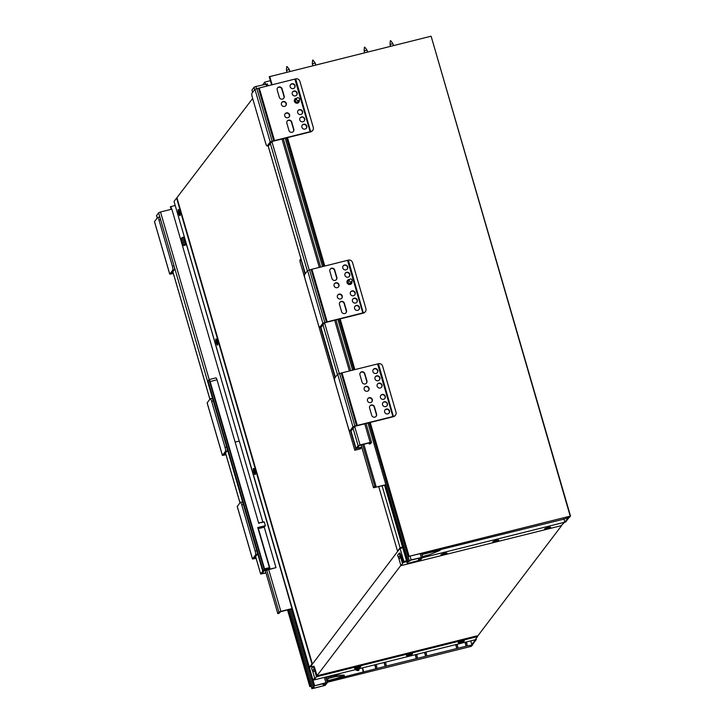 <?xml version="1.0" encoding="UTF-8"?>
<svg xmlns="http://www.w3.org/2000/svg" width="725" height="725" viewBox="0 0 725 725"><rect width="100%" height="100%" fill="white"/><g stroke="black" fill="none" stroke-linecap="round" stroke-linejoin="round"><path stroke-width="1.09" d="M237.274 506.458L240.229 502.398A3.417 0.743 76 0 1 240.347 502.316A3.417 0.743 76 0 1 241.742 504.881L255.146 551.009A3.417 0.743 76 0 1 255.508 554.997L252.49 559.011L256.106 558.332M255.327 556.963L255.671 558.15L254.131 558.531L257.13 554.589A3.417 0.743 -104 0 0 256.759 550.601L255.146 551.009M241.742 504.881L243.364 504.482L256.759 550.601M243.364 504.482A3.417 0.743 -104 0 0 241.96 501.908L240.347 502.316M154.516 221.632L157.479 217.563A3.417 0.743 76 0 1 157.588 217.482A3.417 0.743 76 0 1 158.993 220.047L172.387 266.175A3.417 0.743 76 0 1 172.758 270.162L169.741 274.177L173.347 273.497M172.577 272.129L172.922 273.316L171.381 273.697L174.381 269.754A3.417 0.743 -104 0 0 174.009 265.767L172.387 266.175M158.993 220.047L160.606 219.648L174.009 265.767M160.606 219.648A3.417 0.743 -104 0 0 159.21 217.074L157.588 217.482M207.178 402.882L210.141 398.822A3.417 0.743 76 0 1 210.25 398.741A3.417 0.743 76 0 1 211.655 401.306L225.049 447.434A3.417 0.743 76 0 1 225.421 451.421L222.403 455.436L226.01 454.756M225.239 453.388L225.584 454.575L224.043 454.956L227.043 451.013A3.417 0.743 -104 0 0 226.671 447.026L225.049 447.434M211.655 401.306L213.268 400.907L226.671 447.026M213.268 400.907A3.417 0.743 -104 0 0 211.872 398.333L210.25 398.741M327.981 676.488A1.713 1.64 -142.8 0 1 327.908 677.014M324.374 677.386L325.933 682.742L314.387 685.85L326.051 683.004L324.048 685.651L313.454 688.369L314.052 687.155L312.837 687.454L311.913 688.678L288.931 609.58M325.933 682.742L327.265 682.714L325.262 685.342L311.913 688.678M314.387 685.85L183.96 235.643M183.887 235.661L314.596 685.569M183.198 245.63L181.232 238.888M183.633 238.235L184.295 238.072M181.196 238.77L182.129 237.546L184.386 245.331M290.127 609.281L312.837 687.454M314.052 687.155L291.341 608.973M185.6 245.032L183.343 237.247L182.129 237.546M186.262 244.869L182.881 245.712L180.027 237.311M291.939 608.601L280.865 611.356L268.748 569.669M266.764 570.158L278.962 612.136L280.865 611.356M265.296 570.53L277.82 613.64L279.034 613.341L280.647 611.646L292.003 608.81M278.962 612.136L277.82 613.64M255.599 556.601L260.665 574.037L265.993 572.94M209.199 379.556L160.515 211.99L171.843 209.163L239.313 441.389M264.235 527.147L275.989 567.63L264.643 570.394M265.93 572.723L261.897 573.674L263.972 570.938L275.989 567.63M260.665 574.037L255.635 556.564M160.515 211.99L158.612 212.769L156.582 215.615M158.612 212.769L262.758 571.237L264.661 570.457M262.758 571.237L260.683 573.955M261.752 522.308L264.335 522.082L265.386 525.743L263.918 527.256L258.426 528.625M264.317 522.072L263.846 521.792M261.598 522.335L261.743 522.308A3.417 0.58 163.8 0 0 261.598 522.335A3.417 0.58 163.8 0 0 260.239 522.616L261.924 522.625M268.803 569.352L263.184 570.756L208.066 380.997L208.709 380.145A2.139 0.462 76 0 1 209.652 381.703L217.011 379.791L258.644 523.097A3.417 0.58 163.8 0 1 258.725 523.051L258.608 523.088M258.789 523.414L260.239 522.616A3.417 0.58 163.8 0 0 258.725 523.051M265.06 525.752L257.774 527.564L269.41 567.621L264.553 568.835L263.193 570.747L268.839 569.342L269.863 567.992L258.109 527.546L269.836 567.947M208.066 380.997L208.99 379.646A2.565 0.562 -104 0 1 209.081 379.583L208.709 380.145M269.41 567.621L269.863 567.992M217.011 379.791A2.565 0.562 -104 0 0 215.959 377.87A2.565 0.562 -104 0 0 215.878 377.924M235.127 442.168A3.417 0.58 -16.2 0 1 239.44 441.489L262.84 522.036M287.517 609.924L309.792 686.575L311.17 686.285M327.183 682.288L471.205 646.365L472.609 644.951L467.299 645.893L417.518 658.309L416.766 654.34M357.706 669.075L359.065 669.818L358.648 670.163L356.084 669.474M358.766 668.803L359.065 669.818M384.386 662.414L385.138 666.393L326.893 681.301M363.334 672.211L362.346 667.915M472.446 644.398L472.609 644.951M355.132 669.71L357.597 670.543A1.069 1.024 37.2 0 0 358.938 669.791M377.045 668.405L376.293 664.435M385.6 662.115L386.353 666.085L385.138 666.393L384.014 662.505M424.859 652.319L425.611 656.288L424.487 652.409M374.707 664.834L375.831 668.713L375.079 664.734M417.518 658.309L416.304 658.617L415.552 654.639M426.073 652.02L426.826 655.989M386.353 666.085L416.304 658.617L415.18 654.738M311.134 686.149L310.273 686.357L288.024 609.798M309.792 686.575L310.273 686.357M362.563 667.861L363.687 671.74M456.016 644.543L456.777 648.522L455.644 644.634M457.992 648.213L457.23 644.244M465.332 642.223L466.084 646.192L464.961 642.314M466.547 641.924L467.299 645.893M326.286 676.914L325.888 677.821M344.076 675.156L336.59 675.156L328.507 677.087A0.852 0.825 37.2 0 1 327.51 676.606M326.721 680.684L328.452 678.401L335.883 676.552L344.457 676.289L326.794 680.947M328.452 678.401A1.713 1.64 -142.8 0 1 326.368 677.186M310.01 666.991L309.33 667.163L312.303 663.683L309.965 666.855M252.653 98.473L176.601 198.097L311.895 663.783M176.601 198.097L174.036 201.477L309.33 667.163M177.009 197.998L312.303 663.683M175.187 205.429L170.719 206.698M476.506 635.979L476.742 636.786L477.422 636.74L477.186 635.934L476.506 635.979L317.052 675.763L315.411 670.099A17.953 17.255 -142.8 0 0 314.858 668.486L313.916 666.13L313.137 666.402L311.569 668.468L312.502 670.833A17.101 16.43 -142.8 0 1 313.028 672.365L314.677 678.029L313.816 679.153L314.052 679.959L316.481 676.769L314.596 670.299A17.101 16.43 37.2 0 0 314.07 668.767L313.137 666.402M477.186 635.934L477.412 636.777L475.256 639.613L476.343 639.477L472.637 644.353L471.821 644.561L470.752 640.873M476.742 636.786L316.481 676.769M471.821 644.561L475.537 639.677L314.052 679.959M369.877 406.009A2.565 2.465 -142.8 0 1 374.236 407.097L376.357 414.383A2.565 2.465 -142.8 0 1 376.067 416.395M376.565 414.093L374.453 406.816A2.565 2.465 37.2 0 0 369.986 405.864A2.565 2.465 37.2 0 0 369.596 408.03L371.708 415.307A2.565 2.465 37.2 0 0 376.184 416.259A2.565 2.465 37.2 0 0 376.565 414.093L376.357 414.383M366.932 380.924L364.811 373.638A2.565 2.465 37.2 0 0 360.343 372.695A2.565 2.465 37.2 0 0 359.953 374.852L362.074 382.129A2.565 2.465 37.2 0 0 366.542 383.081A2.565 2.465 37.2 0 0 366.932 380.924L366.714 381.205A2.565 2.465 -142.8 0 1 366.433 383.217M360.243 372.84A2.565 2.465 -142.8 0 1 364.603 373.919L366.714 381.205M377.616 363.932L342.01 372.822L357.289 425.412L393.729 416.313A3.417 3.29 37.2 0 0 396.022 412.262L382.619 366.143A3.417 3.29 37.2 0 0 378.441 363.714L377.616 363.932L392.905 416.531M387.793 413.903A2.565 2.465 37.2 0 0 388.582 409.507A2.565 2.465 37.2 0 0 385.02 412.833A2.565 2.465 37.2 0 0 387.793 413.903M383.561 399.33A2.565 2.465 37.2 0 0 384.35 394.944A2.565 2.465 37.2 0 0 380.788 398.261A2.565 2.465 37.2 0 0 383.561 399.33M378.16 380.725A2.565 2.465 37.2 0 0 378.948 376.329A2.565 2.465 37.2 0 0 375.378 379.655A2.565 2.465 37.2 0 0 378.16 380.725M376.039 373.438A2.565 2.465 37.2 0 0 376.828 369.052A2.565 2.465 37.2 0 0 373.266 372.369A2.565 2.465 37.2 0 0 376.039 373.438M380.272 388.002A2.565 2.465 37.2 0 0 381.06 383.616A2.565 2.465 37.2 0 0 377.498 386.933A2.565 2.465 37.2 0 0 380.272 388.002M385.682 406.616A2.565 2.465 37.2 0 0 386.47 402.23A2.565 2.465 37.2 0 0 382.909 405.547A2.565 2.465 37.2 0 0 385.682 406.616M367.321 391.237A2.565 2.465 37.2 0 0 368.11 386.851A2.565 2.465 37.2 0 0 364.548 390.168A2.565 2.465 37.2 0 0 367.321 391.237M370.611 402.565A2.565 2.465 37.2 0 0 371.399 398.179A2.565 2.465 37.2 0 0 367.838 401.496A2.565 2.465 37.2 0 0 370.611 402.565M395.506 415.144L395.225 415.516A3.417 3.29 -142.8 0 1 393.521 416.667L354.588 426.382L351.589 430.324A3.417 0.743 76 0 1 351.48 430.405A3.417 0.743 76 0 1 351.344 430.387M367.765 398.732A2.565 2.465 -142.8 0 1 371.834 401.822M364.476 387.404A2.565 2.465 -142.8 0 1 368.545 390.494M384.948 410.069A2.565 2.465 -142.8 0 1 389.017 413.159M382.827 402.783A2.565 2.465 -142.8 0 1 386.905 405.882M380.716 395.497A2.565 2.465 -142.8 0 1 384.785 398.596M377.426 384.168A2.565 2.465 -142.8 0 1 381.495 387.268M375.305 376.891A2.565 2.465 -142.8 0 1 379.383 379.982M373.194 369.605A2.565 2.465 -142.8 0 1 377.263 372.704M342.01 372.822L337.687 374.182L334.687 378.124A3.417 0.743 -104 0 0 335.059 382.111L348.462 428.239A3.417 0.743 -104 0 0 349.858 430.804A3.417 0.743 -104 0 0 349.976 430.722L352.966 426.78L357.289 425.412M378.441 363.714L393.439 416.685M341.212 373.003L356.492 425.602M287.127 121.175A2.565 2.465 -142.8 0 1 291.486 122.262L293.607 129.548A2.565 2.465 -142.8 0 1 293.317 131.56M293.815 129.267L291.704 121.981A2.565 2.465 37.2 0 0 287.227 121.03A2.565 2.465 37.2 0 0 286.846 123.196L288.958 130.473A2.565 2.465 37.2 0 0 293.426 131.424A2.565 2.465 37.2 0 0 293.815 129.267L293.607 129.548M284.182 96.09L282.061 88.803A2.565 2.465 37.2 0 0 277.593 87.861A2.565 2.465 37.2 0 0 277.204 90.018L279.324 97.295A2.565 2.465 37.2 0 0 283.792 98.247A2.565 2.465 37.2 0 0 284.182 96.09L283.964 96.371A2.565 2.465 -142.8 0 1 283.683 98.383M277.494 88.006A2.565 2.465 -142.8 0 1 281.844 89.084L283.964 96.371M294.867 79.097L259.251 87.988L274.53 140.587L310.971 131.479A3.417 3.29 37.2 0 0 313.272 127.428L299.869 81.309A3.417 3.29 37.2 0 0 295.691 78.88L294.867 79.097L310.146 131.696M305.044 129.068A2.565 2.465 37.2 0 0 305.832 124.673A2.565 2.465 37.2 0 0 302.271 127.999A2.565 2.465 37.2 0 0 305.044 129.068M300.812 114.496A2.565 2.465 37.2 0 0 301.6 110.109A2.565 2.465 37.2 0 0 298.038 113.426A2.565 2.465 37.2 0 0 300.812 114.496M295.401 95.89A2.565 2.465 37.2 0 0 296.19 91.495A2.565 2.465 37.2 0 0 292.628 94.821A2.565 2.465 37.2 0 0 295.401 95.89M293.29 88.604A2.565 2.465 37.2 0 0 294.078 84.218A2.565 2.465 37.2 0 0 290.517 87.535A2.565 2.465 37.2 0 0 293.29 88.604M296.842 98.247A2.565 2.465 37.2 0 0 294.749 102.098A2.565 2.465 37.2 0 0 299.217 100.05M302.932 121.782A2.565 2.465 37.2 0 0 303.712 117.396A2.565 2.465 37.2 0 0 300.15 120.712A2.565 2.465 37.2 0 0 302.932 121.782M284.572 106.403A2.565 2.465 37.2 0 0 285.36 102.017A2.565 2.465 37.2 0 0 281.798 105.333A2.565 2.465 37.2 0 0 284.572 106.403M287.861 117.731A2.565 2.465 37.2 0 0 288.65 113.345A2.565 2.465 37.2 0 0 285.088 116.662A2.565 2.465 37.2 0 0 287.861 117.731M312.756 130.31L312.466 130.681A3.417 3.29 -142.8 0 1 310.771 131.832L271.839 141.547L268.839 145.489A3.417 0.743 76 0 1 268.73 145.571A3.417 0.743 76 0 1 268.585 145.553M285.016 113.898A2.565 2.465 -142.8 0 1 289.085 116.988M281.726 102.569A2.565 2.465 -142.8 0 1 285.795 105.66M302.198 125.235A2.565 2.465 -142.8 0 1 306.267 128.325M300.077 117.948A2.565 2.465 -142.8 0 1 304.156 121.048M297.966 110.662A2.565 2.465 -142.8 0 1 302.035 113.762M292.556 92.057A2.565 2.465 -142.8 0 1 296.634 95.147M290.444 84.771A2.565 2.465 -142.8 0 1 294.513 87.87M259.251 87.988L254.937 89.347L251.938 93.289A3.417 0.743 -104 0 0 252.309 97.277L265.712 143.405A3.417 0.743 -104 0 0 267.108 145.97A3.417 0.743 -104 0 0 267.217 145.888L270.217 141.946L274.53 140.587M295.691 78.88L310.69 131.85M258.462 88.169L273.742 140.768M339.789 302.434A2.565 2.465 -142.8 0 1 344.148 303.521L346.26 310.798A2.565 2.465 -142.8 0 1 345.979 312.819M346.478 310.517L344.357 303.24A2.565 2.465 37.2 0 0 339.889 302.289A2.565 2.465 37.2 0 0 339.508 304.446L341.62 311.732A2.565 2.465 37.2 0 0 346.088 312.674A2.565 2.465 37.2 0 0 346.478 310.517L346.26 310.798M336.835 277.349L334.723 270.062A2.565 2.465 37.2 0 0 330.256 269.12A2.565 2.465 37.2 0 0 329.866 271.277L331.978 278.554A2.565 2.465 37.2 0 0 336.454 279.506A2.565 2.465 37.2 0 0 336.835 277.349L336.627 277.63A2.565 2.465 -142.8 0 1 336.337 279.642M330.147 269.256A2.565 2.465 -142.8 0 1 334.506 270.343L336.627 277.63M347.529 260.357L311.913 269.247L327.192 321.837L363.633 312.738A3.417 3.29 37.2 0 0 365.935 308.687L352.531 262.568A3.417 3.29 37.2 0 0 348.353 260.139L347.529 260.357L362.808 312.955M357.706 310.327A2.565 2.465 37.2 0 0 358.494 305.932A2.565 2.465 37.2 0 0 354.933 309.249A2.565 2.465 37.2 0 0 357.706 310.327M353.474 295.755A2.565 2.465 37.2 0 0 354.262 291.368A2.565 2.465 37.2 0 0 350.701 294.685A2.565 2.465 37.2 0 0 353.474 295.755M348.063 277.149A2.565 2.465 37.2 0 0 348.852 272.754A2.565 2.465 37.2 0 0 345.29 276.08A2.565 2.465 37.2 0 0 348.063 277.149M345.952 269.863A2.565 2.465 37.2 0 0 346.74 265.477A2.565 2.465 37.2 0 0 343.17 268.794A2.565 2.465 37.2 0 0 345.952 269.863M349.495 279.506A2.565 2.465 37.2 0 0 347.402 283.357A2.565 2.465 37.2 0 0 351.879 281.309M355.585 303.041A2.565 2.465 37.2 0 0 356.374 298.655A2.565 2.465 37.2 0 0 352.812 301.972A2.565 2.465 37.2 0 0 355.585 303.041M337.234 287.662A2.565 2.465 37.2 0 0 338.013 283.267A2.565 2.465 37.2 0 0 334.452 286.593A2.565 2.465 37.2 0 0 337.234 287.662M340.523 298.99A2.565 2.465 37.2 0 0 341.312 294.595A2.565 2.465 37.2 0 0 337.75 297.921A2.565 2.465 37.2 0 0 340.523 298.99M365.418 311.569L365.128 311.94A3.417 3.29 -142.8 0 1 363.424 313.091L324.492 322.806L321.501 326.748A3.417 0.743 76 0 1 321.383 326.83A3.417 0.743 76 0 1 321.248 326.803M337.678 295.157A2.565 2.465 -142.8 0 1 341.747 298.247M334.379 283.828A2.565 2.465 -142.8 0 1 338.457 286.919M354.86 306.485A2.565 2.465 -142.8 0 1 358.929 309.584M352.74 299.208A2.565 2.465 -142.8 0 1 356.809 302.298M350.628 291.921A2.565 2.465 -142.8 0 1 354.697 295.021M345.218 273.316A2.565 2.465 -142.8 0 1 349.287 276.406M343.097 266.03A2.565 2.465 -142.8 0 1 347.175 269.129M311.913 269.247L307.599 270.606L304.6 274.548A3.417 0.743 -104 0 0 304.971 278.536L318.366 324.664A3.417 0.743 -104 0 0 319.77 327.229A3.417 0.743 -104 0 0 319.879 327.147L322.879 323.205L327.192 321.837M348.353 260.139L363.343 313.109M311.116 269.428L326.404 322.027M410.069 556.229L411.129 559.872L422.603 557.244L420.582 559.945L407.341 563.552L419.367 560.253L421.37 557.607L410.912 560.153L408.293 561.875L409.226 560.652L369.161 422.757M411.129 559.872L409.226 560.652M384.594 485.233L407.341 563.552M384.866 485.17L407.559 563.271M285.215 138.221L322.507 266.601M337.877 319.48L352.604 370.176M367.965 423.056L408.293 561.875M385.936 484.898L373.538 487.753L361.095 444.933M361.141 444.923L373.538 487.753M373.565 487.68L374.707 486.176L375.922 485.877L375.106 487.372L385.872 484.69M362.609 444.561L374.707 486.176M363.823 444.253L375.922 485.877M251.965 90.117L253.995 87.281L255.898 86.502L267.353 83.946M354.643 426.363L360.044 444.969L370.167 442.44L364.766 423.853M361.802 447.343L356.048 448.539L350.827 430.568M360.044 444.969L358.141 445.748L353.093 428.348M350.873 430.55L356.048 448.539M368.98 442.966L369.288 444.035L370.502 443.727L371.526 442.341L370.167 442.44M356.075 448.467L358.141 445.748M369.288 444.035L369.949 442.721L359.355 445.44L357.28 448.186L361.739 447.135M361.467 447.479L360.47 448.82L354.788 450.243L360.407 448.829M361.467 447.506L356.048 448.512M304.989 274.041L300.875 258.635M350.492 430.65L355.803 448.92L354.797 450.234L300.268 262.532M406.788 561.63L403.345 562.491L400.925 565.681L561.186 525.697L564.295 522.462L565.636 522L569.08 517.469M402.882 561.975L401.423 556.936A17.953 17.255 37.2 0 0 400.871 555.332L399.937 552.967L399.149 553.248L400.082 555.604A17.101 16.43 -142.8 0 1 400.608 557.144L402.257 562.808L403.109 561.676L406.553 560.824M399.149 553.248L397.581 555.314L398.514 557.67A17.101 16.43 37.2 0 1 399.04 559.202L400.925 565.681M403.345 562.491L403.109 561.676M422.231 557.779L564.829 522.199L568.273 517.668M564.829 522.199L563.86 518.864M370.248 422.485L409.127 556.311L570.203 516.127L431.13 36.25L570.53 516.082M269.573 76.651L430.795 36.277M570.203 516.127L569.605 517.333L563.588 519.218L423.101 553.882A1.713 1.64 -142.8 0 1 421.723 553.637L421.606 553.809M409.127 556.311L423.953 552.758L423.101 553.882M422.403 556.573L429.399 554.734L439.712 550.52L440.447 549.559M421.742 554.299A1.713 1.64 37.2 0 0 422.748 554.353L440.555 549.912M402.583 547.148L400.082 547.774L397.508 551.154L400.336 547.864L402.62 547.293M262.722 84.798L264.779 82.088L265.377 84.136M382.093 485.859L400.082 547.774M378.776 486.683L397.508 551.154M264.779 82.088L270.398 80.683M309.947 666.783L311.977 666.71M400.272 547.955L310.064 667.181M402.756 547.765L400.39 548.363M312.23 667.598L311.551 665.233M477.349 636.478L561.658 525.553M403.798 561.503L406.535 560.76M317.024 675.664L400.843 565.4M400.155 548.662L403.87 561.422M179.673 211.863A3.208 0.698 -104 0 0 178.368 209.453A3.208 0.698 -104 0 0 178.459 212.733A3.208 0.698 -104 0 0 179.918 215.678A3.208 0.698 -104 0 0 179.673 211.863M178.631 210.993L179.048 212.407L178.731 210.975M179.12 212.316L179.573 214.228L179.447 212.307M217.292 341.33A3.208 0.698 -104 0 0 215.977 338.928A3.208 0.698 -104 0 0 216.077 342.209A3.208 0.698 -104 0 0 217.527 345.145A3.208 0.698 -104 0 0 217.292 341.33M216.249 340.469L217.065 341.783L216.34 340.442M216.73 341.783L217.192 343.704L217.065 341.783M460.737 642.432A3.208 0.544 163.8 0 0 464.353 640.827A3.208 0.544 163.8 0 0 461.118 641.208A3.208 0.544 163.8 0 0 458.191 642.622A3.208 0.544 163.8 0 0 460.737 642.432M408.936 655.355A3.208 0.544 163.8 0 0 412.543 653.751A3.208 0.544 163.8 0 0 409.317 654.131A3.208 0.544 163.8 0 0 406.39 655.545A3.208 0.544 163.8 0 0 408.936 655.355M409.226 654.748L407.812 655.101L409.208 654.675M409.553 654.322L411.12 654.195L409.634 654.648M548.1 527.492A3.208 0.544 -16.2 0 1 550.647 527.302A3.208 0.544 -16.2 0 1 547.719 528.715A3.208 0.544 -16.2 0 1 544.493 529.087A3.208 0.544 -16.2 0 1 548.1 527.492M547.737 527.845L545.988 528.552L547.393 528.199M547.484 528.516L549.224 527.746L547.81 528.099M297.585 97.775A1.495 1.441 -142.8 0 1 299.189 100.095A1.495 1.441 -142.8 0 1 297.123 100.331A1.495 1.441 -142.8 0 1 297.585 97.775M296.806 98.283L295.682 99.76A1.495 1.441 37.2 0 0 295.999 101.817A1.495 1.441 37.2 0 0 298.066 101.573L299.189 100.095M295.981 99.37A1.586 1.522 37.2 0 0 297.304 102.162A1.586 1.522 37.2 0 0 298.365 101.183M350.248 279.034A1.495 1.441 -142.8 0 1 351.852 281.354A1.495 1.441 -142.8 0 1 349.785 281.59A1.495 1.441 -142.8 0 1 350.248 279.034M349.468 279.542L348.344 281.019A1.495 1.441 37.2 0 0 348.662 283.076A1.495 1.441 37.2 0 0 350.728 282.832L351.852 281.354M348.643 280.629A1.586 1.522 37.2 0 0 349.967 283.421A1.586 1.522 37.2 0 0 351.027 282.442M254.901 470.806A3.208 0.698 -104 0 0 253.596 468.395A3.208 0.698 -104 0 0 253.687 471.676A3.208 0.698 -104 0 0 255.146 474.612A3.208 0.698 -104 0 0 254.901 470.806M253.868 469.936L254.683 471.25L253.958 469.909M254.348 471.259L254.801 473.171L254.683 471.25M496.299 540.415A3.208 0.544 -16.2 0 1 498.845 540.225A3.208 0.544 -16.2 0 1 495.918 541.638A3.208 0.544 -16.2 0 1 492.683 542.01A3.208 0.544 -16.2 0 1 496.299 540.415M495.927 540.768L494.178 541.475L495.592 541.122M495.683 541.439L497.423 540.669L496 541.022M289.864 71.431L289.293 69.5L286.429 70.334L286.955 72.156M313.001 60.075L315.194 63.039L312.33 63.873L312.856 65.694M390.295 40.808L390.032 44.488L392.905 43.654L393.467 45.584M364.657 52.771L364.131 50.949L367.004 50.125L364.802 47.152M357.126 668.278A3.208 0.544 163.8 0 0 360.742 666.674A3.208 0.544 163.8 0 0 357.516 667.054A3.208 0.544 163.8 0 0 354.588 668.468A3.208 0.544 163.8 0 0 357.126 668.278M444.498 553.338A3.208 0.544 -16.2 0 1 447.044 553.148A3.208 0.544 -16.2 0 1 444.117 554.562A3.208 0.544 -16.2 0 1 440.882 554.933A3.208 0.544 -16.2 0 1 444.498 553.338M444.126 553.692L442.377 554.398L443.791 554.045M443.881 554.362L445.621 553.592L444.198 553.945M255.508 554.997L257.13 554.589M237.238 506.34L252.517 558.939M172.758 270.162L174.381 269.754M154.479 221.506L169.768 274.104M225.421 451.421L227.043 451.013M207.142 402.765L222.421 455.363M323.45 683.593L324.048 685.651M323.577 685.841L322.96 683.711M239.993 502.715L225.538 452.989M209.897 399.14L172.876 271.73M157.234 217.881L156.546 215.488M265.377 525.716L264.335 522.1L265.395 525.725M209.652 381.703L264.19 569.433L269.863 568.019M264.553 568.835L210.123 381.504A2.565 0.562 -104 0 0 209.081 379.583L215.959 377.87M343.804 675.002L344.157 676.217M336.944 676.371L336.59 675.156M335.53 675.338L335.883 676.552M171.644 209.208L170.864 206.507M312.502 670.833L314.07 668.767M313.028 672.365L314.596 670.299M476.325 639.414L476.071 638.535M349.976 430.722L351.589 430.324M337.687 374.182L352.966 426.78M339.59 373.402L354.869 426.001M267.217 145.888L268.839 145.489M254.937 89.347L270.217 141.946M256.84 88.568L272.12 141.167M319.879 327.147L321.501 326.748M307.599 270.606L322.879 323.205M309.502 269.827L324.782 322.426M421.243 557.353L420.183 553.701M353.8 369.877L339.073 319.181M323.703 266.302L286.411 137.922M419.367 560.253L418.769 558.196M418.271 558.322L418.887 560.443M349.405 370.973L334.669 320.278M319.308 267.398L282.016 139.019M266.646 86.139L266.021 83.973M255.898 86.502L256.532 88.658M271.893 141.529L309.185 269.908M324.555 322.788L339.282 373.493M337.442 374.508L322.997 324.773M307.355 270.923L270.334 143.514M254.693 89.673L253.995 87.281M251.928 90L252.626 92.392M268.105 145.671L305.288 273.651M320.776 326.975L335.376 377.227M335.086 377.616L320.396 327.075M300.032 260.012A2.139 0.462 -104 0 0 300.259 262.504L300.096 259.65M300.259 262.504L354.797 450.234M400.082 555.604L398.514 557.67M400.608 557.144L399.04 559.202M269.718 76.46L272.129 84.771M287.499 137.65L324.791 266.03M340.152 318.909L354.888 369.605M422.748 554.353L422.032 555.287M237.211 506.412L252.49 559.011M154.461 221.578L169.741 274.177M207.123 402.837L222.403 455.436M325.67 677.068L327.283 682.642M181.177 238.842L183.153 245.648M288.885 609.589L311.886 688.75M156.518 215.561L157.207 217.926M172.849 271.766L209.869 399.185M225.511 453.025L239.957 502.76M263.184 570.756L208.03 380.924M344.457 676.289L344.103 675.084M170.384 206.725L171.136 209.335M476.352 639.441L476.089 638.517M349.858 430.804L351.48 430.405M267.108 145.97L268.73 145.571M319.77 327.229L321.383 326.83M422.603 557.244L421.479 553.374M335.349 377.272L320.74 326.984M305.252 273.688L268.078 145.734M252.59 92.438L251.91 90.072M371.526 442.341L366.062 423.536M350.692 370.647L335.965 319.961M320.604 267.072L283.303 138.702M267.942 85.822L267.38 83.873M408.646 556.519L369.741 422.612M354.38 369.732L339.644 319.036M324.283 266.157L286.991 137.777M271.621 84.898L269.238 76.669M570.539 516.1L431.13 36.25M286.692 66.655L286.429 70.334M287.1 66.537L289.293 69.5M312.593 60.193L312.33 63.873M315.203 63.048L315.765 64.969M390.702 40.691L392.905 43.654M390.558 46.309L390.032 44.497M364.394 47.27L364.131 50.949M367.566 52.046L367.004 50.125"/></g></svg>
